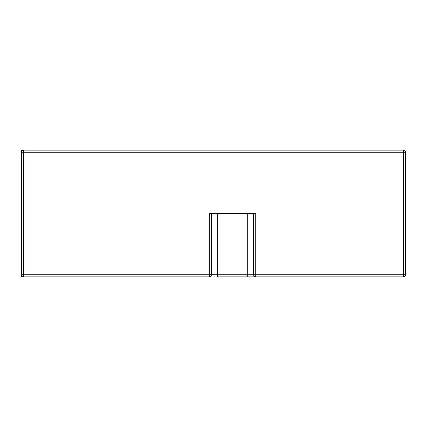 <?xml version="1.0" encoding="UTF-8"?>
<svg xmlns="http://www.w3.org/2000/svg" width="427" height="427" viewBox="0 0 427 427"><rect width="100%" height="100%" fill="white"/><g stroke="black" fill="none" stroke-linecap="round" stroke-linejoin="round"><path stroke-width="0.64" d="M23.464 276.845L209.278 276.845A2.114 2.114 0 0 0 211.386 274.737A2.114 2.114 0 0 1 209.278 276.845L209.278 274.737L23.464 274.737L23.464 276.845A2.114 2.114 0 0 1 21.35 274.737L23.464 274.737L23.464 150.155A2.114 2.114 0 0 0 21.35 152.263A2.114 2.114 0 0 1 23.464 150.155L403.536 150.155A2.114 2.114 0 0 1 405.65 152.263L403.536 152.263L403.536 150.155M209.278 276.845A2.114 2.114 0 0 0 211.386 274.737L209.278 274.737L209.278 213.5L255.73 213.5L255.73 276.845L217.722 276.845L247.286 276.845L247.286 274.737L211.386 274.737L211.386 213.5M405.65 274.737A2.114 2.114 0 0 1 403.536 276.845A2.114 2.114 0 0 0 405.65 274.737A2.114 2.114 0 0 1 403.536 276.845L255.73 276.845A2.114 2.114 0 0 1 253.617 274.737L405.65 274.737L405.65 152.263M21.35 276.845L21.35 150.155M253.617 213.5L253.617 274.737L247.286 274.737L247.286 213.5M21.35 152.263L403.536 152.263L403.536 276.845M217.722 213.5L217.722 276.845"/></g></svg>
